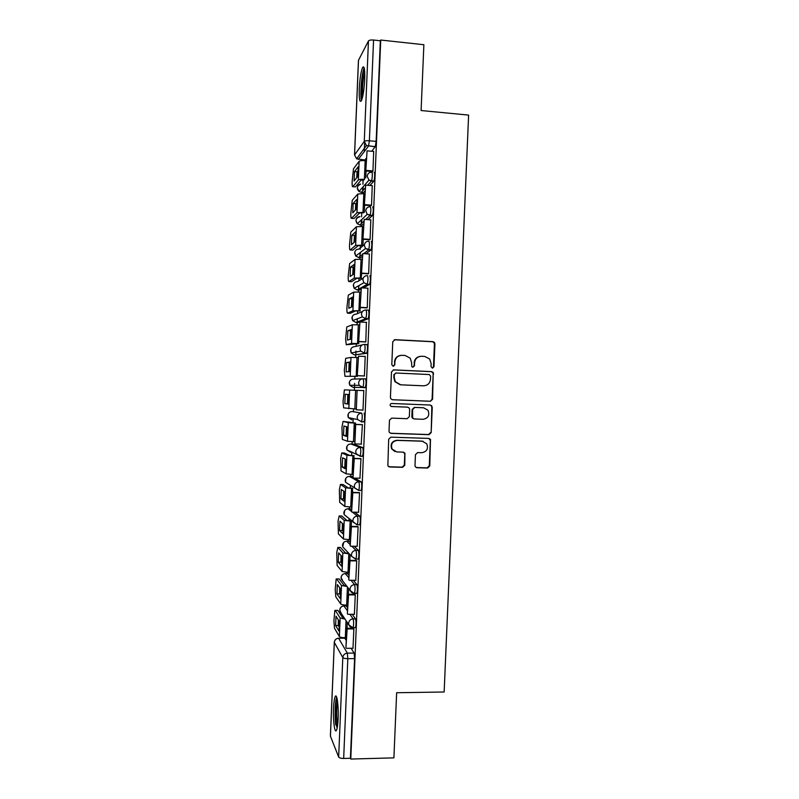 <?xml version="1.0" encoding="UTF-8"?>
<svg xmlns="http://www.w3.org/2000/svg" width="799" height="799" viewBox="0 0 799 799"><rect width="100%" height="100%" fill="white"/><g stroke="black" fill="none" stroke-linecap="round" stroke-linejoin="round"><path stroke-width="1.2" d="M432.439 368.169L433.967 366.731L434.926 343.91L434.416 342.391L432.928 341.652L394.976 339.675L392.758 341.732L391.8 364.743L393.228 366.332L394.776 364.883L394.896 361.907C395.485 357.732 397.842 355.535 401.977 355.315L405.143 355.475L410.247 358.222L411.615 362.706L411.785 366.641L412.903 367.25L414.441 365.812L414.571 362.846C415.15 358.681 417.497 356.494 421.592 356.274L424.738 356.434L429.652 358.981L431.16 363.645L431.031 366.591L432.439 368.169M432.349 368.159L433.458 366.771L434.426 343.989L433.907 342.481L432.429 341.732L394.217 339.775M393.208 366.332L394.346 364.923L394.896 361.907M412.853 367.25L413.982 365.852L414.571 362.846M347.615 607.679L346.087 605.892M348.963 575.08L347.465 573.552M350.322 542.471L348.853 541.193M351.68 509.832L350.232 508.823M353.038 477.183L351.62 476.434M361.767 456.129L362.566 456.149C363.375 452.703 363.405 449.837 362.656 447.54L353.008 444.034M359.041 285.513L358.991 286.312M360.449 252.414L360.339 253.942M361.857 219.435L361.687 221.553M363.245 186.656L363.036 189.143M364.704 79.401C364.953 69.193 364.244 65.238 362.576 67.535C360.918 71.68 359.82 78.791 359.27 88.879C359.001 99.006 359.71 102.961 361.388 100.744C363.026 96.719 364.134 89.608 364.704 79.401M338.137 718.611C338.726 706.046 336.908 692.753 335.22 696.568C334.382 698.376 333.822 702.271 333.543 708.264C332.963 720.428 334.701 734.071 336.459 730.296C337.298 728.528 337.847 724.633 338.137 718.611M414.991 465.527L415.28 466.706L417.008 467.735L427.595 468.034L429.782 465.947L430.501 439.36L428.843 438.421L390.891 437.153L388.684 439.24L387.855 465.847L389.642 466.976L402.566 467.335L404.773 465.238L404.943 453.193L403.205 452.134L396.803 451.944L392.079 449.028C390.591 444.144 392.329 441.268 397.293 440.389L422.272 441.208L426.746 443.795C428.534 448.738 426.886 451.715 421.792 452.713L417.637 452.584L415.45 454.671L414.991 465.527M380.733 40.04L423.87 44.724L421.103 110.532L468.613 115.096L444.154 692.004L396.644 692.723L393.907 757.861L350.771 759.05L380.733 40.04L380.344 40.759L373.572 40.03L369.378 140.774L368.519 146.087L358.242 159.42M430.411 401.278L432.599 399.21L433.208 372.444L431.66 371.635L393.717 369.877L391.5 371.944L390.431 397.483L390.751 398.721L392.459 399.74L430.411 401.278L432.099 399.18L433.158 373.892L432.708 372.464L431.16 371.655L393.258 369.907M432.249 407.26L431.18 432.589L429.003 434.666L391.051 433.368L389.293 432.289L389.023 431.13L389.473 420.204L391.69 418.117L407.15 418.696L409.348 416.619L409.657 409.398L409.308 408.119L407.63 407.16L391.54 406.521L390.331 405.802C389.892 404.504 390.331 403.735 391.67 403.495L430.252 405.033L431.859 405.912L431.18 432.589M344.709 638.211L346.257 640.269M351.151 648.289L354.087 653.103L347.345 653.153L347.815 658.676L343.67 758.461C340.973 758.431 339.305 757.951 338.666 757.023L330.396 736.109L334.292 642.306M364.614 143.341L364.264 151.79M363.925 159.92L363.895 160.579M363.096 179.885L362.916 184.259M362.716 189.113L362.636 190.841M362.576 192.469L362.536 193.438M361.737 212.644L361.557 216.819M361.368 221.523L361.278 223.65M361.218 225.008L361.168 226.277M360.369 245.393L360.259 248.03M360.239 248.519L360.209 249.368M360.019 253.922L359.91 256.439M359.87 257.528L359.8 259.106M359.011 278.132L358.901 280.809M358.671 286.292L358.551 289.208M358.511 290.037L358.431 291.925M357.652 310.841L357.533 313.568M357.323 318.651L357.183 321.967M357.163 322.526L357.073 324.714M356.294 343.54L356.174 346.307M355.974 351.001L355.825 354.696M355.815 354.996L355.705 357.493M354.926 376.219L354.816 379.036M354.636 383.32L354.466 387.425M354.466 387.455L354.347 390.252M353.567 408.938L353.458 411.575M353.168 418.616L352.988 422.911M352.209 441.667L352.109 444.004M351.78 451.954L351.63 455.55M350.851 474.386L350.761 476.414M350.391 485.313L350.272 488.179M349.493 507.085L349.413 508.803M349.003 518.681L348.913 520.788M348.124 539.774L348.074 541.183M347.615 552.059L347.565 553.377M346.766 572.434L346.726 573.542M346.227 585.437L346.207 585.947M345.408 605.093L345.378 605.892M344.059 637.722L344.029 638.221M350.771 759.05L350.431 758.271L343.67 758.461M380.344 40.759L376.149 141.373L375.27 146.676L371.715 151.261M366.312 158.182L364.893 160L356.624 158.811L366.441 145.528L375.19 146.806M354.516 155.016L358.441 60.354L368.449 40.989C369.158 40.15 370.866 39.83 373.572 40.03M372.394 171.525L372.943 171.076L373.682 151.43M370.966 205.653L371.525 205.283L372.244 185.648M369.547 239.75L370.097 239.48L370.806 219.855M368.129 273.837L368.669 273.658L369.358 254.042M361.088 278.242L361.777 273.428M366.711 307.905L367.25 307.815L367.89 288.209M359.73 310.951L360.359 307.535M365.293 341.952L365.822 341.952L366.381 322.357M358.361 343.64L358.941 341.622M363.875 375.979L364.404 376.069L365.223 356.394L364.694 356.474M358.022 357.533L350.981 357.433L345.697 358.312L344.319 370.327L344.948 376.309L357.503 376.299M357.003 376.309L357.523 375.7M363.805 390.501L363.265 390.481L363.805 390.511L362.986 410.177L362.446 410.097L362.986 410.117M361.218 444.144L362.386 424.599L361.847 424.599M355.505 424.369L355.066 422.991M359.94 478.211L360.968 458.676L360.429 458.586M354.087 458.396L353.707 455.62M353.148 474.456L352.109 474.426L352.878 455.77L354.197 455.81M358.581 512.259L359.54 492.733L359.021 492.554M352.669 492.404L352.349 488.239M357.193 546.296L358.122 526.771L357.602 526.501M355.795 580.304L356.714 560.798L356.184 560.439M354.396 614.301L355.295 594.806L354.776 594.346M352.988 648.279L353.877 628.793L353.368 628.244M352.279 614.301L355.515 618.885C356.204 621.662 356.204 624.558 355.505 627.605L355.116 627.605M353.308 580.294L356.943 584.658C357.642 587.335 357.632 590.231 356.913 593.337L356.504 593.337M354.167 546.256L358.371 550.401C359.081 552.988 359.071 555.874 358.332 559.06L357.882 559.06M354.716 512.189L359.8 516.134C360.519 518.621 360.509 521.497 359.74 524.773L359.24 524.763M354.606 478.072L361.228 481.847C361.967 484.244 361.937 487.11 361.148 490.466L360.559 490.456M352.169 411.525L361.697 413.133C362.446 415.33 362.406 418.197 361.577 421.732L357.632 419.555L357.163 417.368C357.533 414.711 359.051 413.293 361.697 413.133L352.169 411.525C349.662 411.685 348.224 413.013 347.875 415.53L348.324 417.597L351.82 419.845M365.153 387.685L362.756 387.585L359.151 385.338L358.591 382.991C358.971 380.324 360.479 378.926 363.126 378.776L365.513 378.876C366.292 380.973 366.252 383.84 365.383 387.475L353.168 387.395L349.752 385.278L349.223 383.061C349.582 380.544 351.011 379.215 353.518 379.076L362.476 378.796M364.624 344.399L366.951 344.519C367.74 346.516 367.69 349.383 366.801 353.108L354.476 354.926M366.102 310.012L368.379 310.142C369.178 312.039 369.128 314.906 368.209 318.741L358.132 322.576L355.785 322.446M369.817 275.745C370.626 277.543 370.566 280.409 369.617 284.354L363.385 287.93M360.858 289.328L359.48 290.097L357.093 289.947M371.245 241.328C372.074 243.026 372.004 245.902 371.036 249.957L365.942 253.812M362.217 256.569L360.828 257.598L358.401 257.428M372.684 206.891C373.523 208.489 373.443 211.375 372.444 215.54L368.059 219.655M363.585 223.79L362.187 225.078L359.72 224.899M374.122 172.434C375.051 171.146 374.791 179.615 373.852 181.123L369.957 185.468M364.943 190.991L363.535 192.549L361.038 192.339M365.752 177.987L366.042 170.996M361.368 421.942L363.974 421.812C364.813 418.286 364.843 415.42 364.084 413.223M350.431 758.271L354.586 658.616L354.087 653.103M364.334 212.204L364.624 205.163M355.635 245.403L356.404 226.746L350.801 232.129L349.533 244.684C349.433 248.299 349.652 250.057 350.192 249.957L355.635 245.403L362.956 245.173L363.205 239.3M351.26 526.401L351.48 521.138M349.842 560.369L350.082 554.686M348.434 594.326L348.674 588.583M347.016 628.264L347.255 622.471M420.244 356.354C416.609 356.963 414.561 359.141 414.102 362.896M400.529 355.405C396.933 356.064 394.916 358.242 394.476 361.957M392.209 399.71L429.912 401.238M430.631 376.109L429.233 374.531L395.924 373.013L394.376 374.461L394.237 377.597L395.375 381.742L400.738 384.818L423.5 385.807C427.595 385.567 429.922 383.37 430.501 379.225L430.631 376.109M395.635 373.023L394.376 374.461M423.021 385.797L400.299 384.808L394.956 381.742L393.817 377.607L393.947 374.481M390.421 433.248L428.514 434.556L430.691 432.489M407.45 407.14L391.25 406.481M423.09 419.285C428.294 418.247 429.912 415.22 427.924 410.197L423.58 407.78L414.801 407.44L412.604 409.507L412.644 417.997L414.321 418.956L423.09 419.285M413.852 418.886L412.184 417.927L411.845 416.659L412.144 409.458L414.341 407.39L423.09 407.73M431.76 407.22L431.36 405.872L430.062 405.023M423.15 441.318L422.272 441.208M395.036 451.595L391.66 448.888C390.172 444.024 391.909 441.148 396.863 440.279L421.792 441.098M388.704 466.726L402.127 467.165L404.324 465.078L404.783 454.212L403.545 452.174M416.129 467.515L427.105 467.864L429.283 465.777L430.351 440.519L428.973 438.431M358.172 171.366L358.232 166.741L354.466 171.595L354.077 180.993L357.832 176.349L358.172 171.366M372.544 171.545L365.782 170.976L367.071 150.851L373.762 151.44M366.252 170.407L372.953 170.966M365.782 170.976L367.071 150.851M364.544 179.415L364.384 179.395C361.178 179.206 359.17 179.395 358.352 179.985L352.818 186.696C352.269 187.006 352.049 185.368 352.139 181.763L353.478 168.779L359.131 161.308C359.95 160.669 361.957 160.449 365.163 160.649L366.212 160.739M363.935 179.925L361.038 180.204L355.425 186.896L352.818 186.696M358.212 170.397L357.093 171.815L354.466 171.595M356.714 177.728L357.093 171.815M362.027 99.086L361.937 98.916C360.089 95.65 362.137 71.7 364.484 69.483M364.204 67.955C361.727 72.539 359.83 95.68 361.498 100.514M364.724 72.329C363.046 77.143 361.877 91.406 362.726 96.379M337.138 728.159L335.989 723.475C334.891 715.425 335.54 700.473 337.078 698.616M337.558 701.392C336.489 707.495 336.359 714.606 337.148 722.705L337.607 725.322M336.679 697.167C335.131 700.893 334.621 716.433 335.77 724.963M356.823 203.975L356.873 199.331L353.148 203.455L352.759 212.844L356.474 208.939L356.823 203.975M363.745 212.774L359.68 212.904L354.107 218.527L351.51 218.337L356.993 212.704L364.194 212.334M371.136 205.663L364.364 205.143L365.642 185.118L372.334 185.658M364.823 204.654L371.525 205.173M364.364 205.143L365.642 185.118M351.51 218.337C350.961 218.536 350.741 216.839 350.841 213.233L352.259 200.279L357.772 194.037L364.843 193.588M356.873 202.457L355.765 203.655L353.148 203.455M355.385 210.087L355.765 203.655M355.465 236.574L355.525 231.9L351.83 235.296L351.44 244.684L355.126 241.498L355.465 236.574M362.566 245.533L358.322 245.593L352.798 250.137L350.192 249.957M369.737 239.77L362.936 239.281L364.214 219.365L370.916 219.865M363.405 238.901L370.097 239.37M362.936 239.281L364.214 219.365M356.404 226.746L363.475 226.427M355.525 234.507L354.446 235.485L351.83 235.296M354.047 242.427L354.446 235.485M354.107 269.153L354.167 264.459L350.501 267.126L350.112 276.514L353.767 274.047L354.107 269.153M361.238 278.252L356.963 278.262L351.48 281.737L348.883 281.568L354.277 278.092L361.597 277.972M368.359 273.847L361.518 273.408L362.796 253.593L369.488 254.052M361.977 273.118L368.679 273.548M361.518 273.408L362.796 253.593M348.883 281.568C348.344 281.558 348.124 279.74 348.224 276.114L349.632 263.54L355.046 259.445L362.107 259.246M354.177 266.546L353.128 267.295L350.501 267.126M352.719 274.756L353.128 267.295M352.759 301.722L352.818 296.998L349.183 298.936L348.793 308.314L352.419 306.586L352.759 301.722M359.94 310.961L355.605 310.911L350.172 313.318L347.565 313.168L352.918 310.761L360.229 310.771M367.001 307.925L360.099 307.525L361.368 287.81L368.069 288.219M360.559 307.315L367.25 307.705M360.099 307.525L361.368 287.81M347.565 313.168C347.036 313.048 346.826 311.171 346.926 307.535L348.314 295.141L353.687 292.124L360.748 292.044M352.828 298.556L349.183 298.936M351.4 307.076L351.8 299.096M351.41 334.262L351.47 329.518L347.865 330.736L347.475 340.104L351.071 339.106L351.41 334.262M358.721 343.66L346.257 344.749L351.56 343.41L358.861 343.54M365.732 341.972L358.681 341.612L359.95 321.997L366.641 322.367M359.131 341.503L365.832 341.842M358.681 341.612L359.95 321.997M346.257 344.749L345.617 338.936L346.786 326.981L352.339 324.784L359.38 324.833M351.48 330.546L347.865 330.736M350.082 339.375L350.481 330.876M350.052 366.801L350.112 362.017L346.546 362.516L346.157 371.885L349.712 371.605L350.052 366.801M357.503 376.339L344.948 376.309M364.404 376.009L357.263 375.69L358.521 356.174L365.223 356.504M357.712 375.66L364.414 375.959M357.263 375.69L358.521 356.174M350.122 362.506L346.546 362.516M348.773 371.675L349.163 362.636M348.704 399.31L348.764 394.506L345.228 394.277L344.838 403.645L348.364 404.084L348.704 399.31M357.103 390.331L356.294 409.807L357.103 390.331L363.795 390.611M356.294 409.807L362.986 410.067M355.875 409.028L343.64 407.86L343.011 401.697L344.389 389.862L356.654 390.351M348.394 403.865L347.455 403.745L347.835 394.446M347.455 403.745L344.838 403.645M347.355 431.81L347.415 426.986L343.91 426.027L343.52 435.385L347.016 436.554L347.355 431.81M355.555 423.011L343.081 421.403L348.264 422.671L355.555 423.09M362.386 424.619L355.235 424.359L354.876 443.934L355.685 424.469L362.376 424.708M354.876 443.934L361.567 444.154M343.081 421.403L341.952 427.225L342.332 439.4L347.495 441.268L354.516 441.747M347.096 435.785L346.137 435.475L346.466 426.726M346.137 435.475L343.52 435.385M346.007 464.289L346.067 459.435L342.591 457.757L342.202 467.115L345.667 469.003L346.007 464.289M353.967 455.63L349.602 455.34L344.369 453.013L341.772 452.933L346.916 455.26L352.878 455.77M360.778 458.596L353.827 458.386L353.018 477.792L354.267 458.586L360.958 458.786M353.448 478.052L360.149 478.221M341.772 452.933L340.654 458.566L341.023 470.911L346.137 473.847L352.109 474.426M345.787 467.705L344.818 467.185L345.098 458.976M344.818 467.185L342.202 467.115M344.659 496.758L344.719 491.874L341.273 489.477L340.883 498.826L344.319 501.442L344.659 496.758M352.519 488.239L348.244 487.909L343.061 484.514L340.464 484.444L345.558 487.839L352.828 488.509M359.27 492.554L352.409 492.404L351.6 511.799L352.838 492.693L359.54 492.843M352.029 512.139L358.731 512.269M340.464 484.444L339.355 489.897L339.715 502.421L344.788 506.416L351.79 507.145M344.489 499.615L343.5 498.886L343.74 491.195M343.5 498.886L340.883 498.826M343.31 529.208L343.37 524.294L339.955 521.178L339.565 530.526L342.981 533.852L343.31 529.208M351.121 520.838L346.896 520.449L341.752 515.984L339.156 515.944L344.209 520.399L351.47 521.188M357.812 526.501L350.991 526.391L350.192 545.777L351.42 526.771L358.122 526.881M350.621 546.216L357.313 546.296M339.156 515.944L338.057 521.218L338.406 533.902L343.43 538.975L350.431 539.824M343.18 531.515L342.192 530.566L342.381 523.395M342.192 530.566L339.565 530.526M341.962 561.637L342.022 556.703L338.636 552.868L338.257 562.206L341.632 566.261L341.962 561.637M348.883 553.407L345.548 552.978L340.454 547.455L337.847 547.425L342.851 552.948L349.293 553.847M356.364 560.439L349.582 560.369L348.773 579.744L350.012 560.838L356.704 560.908M349.203 580.264L355.895 580.314M337.847 547.425L336.759 552.509L337.098 565.372L342.082 571.505L349.073 572.484M341.872 563.405L340.873 562.226L341.033 555.585M340.873 562.226L338.257 562.206M340.614 594.047L340.684 589.093L337.328 584.538L336.938 593.867L340.284 598.641L340.614 594.047M354.936 594.346L348.164 594.326L347.365 613.692L348.594 594.885L355.285 594.915M347.785 614.301L354.476 614.301M348.164 594.326L348.594 594.885M346.646 585.967L344.189 585.487L339.146 578.905L336.159 578.995L335.22 589.612L335.8 596.833L340.734 604.024C341.493 604.683 343.48 605.053 346.666 605.123L347.715 605.123M336.539 578.885L341.503 585.477L347.046 586.496M340.554 595.275L339.555 593.877L339.685 587.744M339.555 593.877L336.938 593.867M339.265 626.446L339.335 621.472L336.009 616.189L335.62 625.517L338.936 631.01L339.265 626.446M353.508 628.244L346.756 628.264L345.947 647.619L347.175 628.913L353.867 628.893M346.367 648.319L353.068 648.279M346.756 628.264L347.175 628.913M344.629 618.486L342.841 617.987L337.837 610.336L334.831 610.406L333.922 620.873L334.491 628.274L339.385 636.533C340.144 637.282 342.122 637.692 345.308 637.752L346.357 637.752M335.23 610.336L340.154 617.987L345.038 619.115M339.235 627.125L338.247 625.517L338.347 619.894M338.247 625.517L335.62 625.517M433.458 366.771L433.967 366.731M343.82 605.892L347.485 610.776M346.347 605.892L344.079 605.882C341.582 606.131 340.144 607.52 339.795 610.027L341.153 613.223M345.208 573.542L348.863 577.707M347.695 573.552L345.428 573.532C342.921 573.762 341.493 575.14 341.143 577.657L342.931 581.183M346.586 541.163L350.232 544.628M349.033 541.193L346.776 541.163C344.269 541.382 342.841 542.751 342.481 545.268L342.731 546.866L344.868 549.133M347.974 508.783L351.61 511.53M350.381 508.823L348.124 508.783C345.617 508.983 344.189 510.341 343.83 512.858L344.119 514.556L347.016 517.003M349.363 476.374L358.831 481.787C359.56 484.184 359.54 487.05 358.761 490.416L354.646 487.999L354.297 486.082C354.676 483.425 356.184 481.987 358.831 481.787L361.228 481.847M351.73 476.434L349.473 476.374C346.966 476.564 345.528 477.912 345.178 480.429L345.508 482.236L348.953 484.404M350.751 443.954L360.269 447.47C361.008 449.767 360.968 452.634 360.169 456.079L356.134 453.782L355.725 451.735C356.104 449.078 357.612 447.65 360.269 447.47L362.656 447.54M353.078 444.034L350.811 443.964C348.314 444.134 346.876 445.472 346.526 447.989L346.906 449.917L350.471 452.274L350.122 451.265M344.998 638.211L338.616 638.241L347.345 653.153C344.699 653.432 343.18 654.91 342.801 657.577L334.322 642.416L330.426 736.358M338.666 757.023L342.801 657.577C343.45 658.266 345.128 658.626 347.815 658.676L354.586 658.616M358.501 60.115L354.566 154.916L364.274 141.393L368.449 40.989M349.942 614.301L353.128 618.885C353.807 621.662 353.797 624.568 353.108 627.605L352.729 627.615M355.515 618.885L353.128 618.885C350.481 619.155 348.963 620.623 348.594 623.29L348.793 624.798C349.602 626.666 351.041 627.605 353.108 627.605L355.505 627.605M350.971 580.274L354.556 584.638C355.245 587.315 355.235 590.211 354.516 593.327L354.117 593.327M356.943 584.658L354.556 584.638C351.9 584.888 350.391 586.346 350.012 589.013L350.252 590.611C351.071 592.409 352.489 593.317 354.516 593.327L356.913 593.337M351.83 546.226L355.974 550.371C356.684 552.958 356.664 555.844 355.935 559.04L355.495 559.03M358.371 550.401L355.974 550.371C353.328 550.611 351.82 552.059 351.44 554.726L351.71 556.414L355.935 559.04L358.332 559.06M352.399 512.149L357.403 516.094C358.122 518.581 358.102 521.457 357.343 524.733L356.853 524.723M359.8 516.134L357.403 516.094C354.756 516.314 353.248 517.752 352.868 520.409L353.178 522.206L357.343 524.733L359.74 524.773M362.287 456.339L359.989 456.269M363.126 378.776C363.895 380.873 363.845 383.74 362.996 387.365L353.168 387.395M366.581 353.328L354.516 354.936L351.2 352.958L350.571 350.561C350.931 348.054 352.359 346.736 354.866 346.606L362.287 344.918M368.009 318.961L365.622 318.821L355.865 322.456L352.669 320.649L351.92 318.062C352.279 315.545 353.707 314.237 356.214 314.127L362.526 311.46M369.448 284.564L367.061 284.414L357.223 289.957L354.177 288.349L353.278 285.533C353.627 283.026 355.056 281.717 357.562 281.618L363.255 278.142M370.886 250.157L368.489 249.987L363.615 253.653M362.297 254.641L358.571 257.448L355.735 256.05L354.626 252.993C354.986 250.487 356.414 249.188 358.921 249.108L364.374 244.744M372.314 215.72L369.927 215.54L365.722 219.475M363.685 221.393L359.92 224.918L357.343 223.77L355.974 220.434C356.274 218.087 357.592 216.799 359.91 216.559M373.752 181.273L371.365 181.083L367.61 185.278M365.063 188.125L361.278 192.369L359.011 191.48L357.333 187.865C357.543 185.827 358.621 184.569 360.559 184.08M371.725 172.234C372.654 170.936 372.394 179.425 371.465 180.924L368.968 180.135L367.19 176.299C367.57 173.643 369.078 172.284 371.725 172.234M370.297 206.711C371.116 208.309 371.036 211.186 370.057 215.36L367.19 214.322L365.762 210.796C366.132 208.13 367.65 206.771 370.297 206.711M368.858 241.158C369.667 242.856 369.597 245.732 368.639 249.797L365.493 248.509L364.324 245.273C364.694 242.606 366.212 241.238 368.858 241.158M367.42 275.585C368.219 277.393 368.159 280.259 367.23 284.204L363.845 282.706L362.886 279.73C363.265 277.063 364.773 275.685 367.42 275.585M365.992 310.002C366.781 311.9 366.721 314.766 365.812 318.611L362.247 316.913L361.458 314.167C361.827 311.51 363.345 310.122 365.992 310.002M364.554 344.399C365.333 346.396 365.283 349.263 364.404 352.998L360.679 351.121L360.019 348.584C360.399 345.927 361.907 344.529 364.554 344.399M357.043 524.883L344.119 514.556L344.669 510.491M355.615 559.16L351.71 556.414L342.731 546.866L343.66 542.501M354.187 593.427L350.252 590.611L341.353 579.165C340.764 577.268 341.253 575.689 342.831 574.411M352.759 627.664L348.793 624.798L339.984 611.465C339.395 609.168 340.154 607.45 342.282 606.291M376.149 141.373L369.378 140.774C366.681 140.594 364.973 140.804 364.274 141.393L366.441 145.528L375.27 146.676M338.337 638.251L338.616 638.241C336.109 638.501 334.681 639.899 334.322 642.416L334.292 642.226C334.571 640.109 335.76 638.801 337.867 638.311M354.566 154.916L356.624 158.811L354.566 154.916M432.429 341.732L432.928 341.652M434.426 343.989L434.926 343.91M431.16 371.655L431.66 371.635M433.158 373.892L433.667 373.872M432.099 399.18L432.599 399.21M429.283 465.777L429.782 465.947M364.384 179.395L365.163 160.649M358.352 179.985L359.131 161.308M363.016 212.244L363.795 193.508M356.993 212.704L357.772 194.037M361.647 245.073L362.426 226.347M360.279 277.892L361.058 259.176M354.277 278.092L355.046 259.445M358.921 310.691L359.7 291.985M352.918 310.761L353.687 292.124M357.553 343.47L358.332 324.774M351.56 343.41L352.339 324.784M356.194 376.239L356.973 357.543M350.202 376.049L350.981 357.433M354.826 408.988L355.605 390.302M348.853 408.669L349.622 390.062M353.468 441.717L354.247 423.041M347.495 441.268L348.264 422.671M346.137 473.847L346.916 455.26M350.751 507.125L351.52 488.479M344.788 506.416L345.558 487.839M349.383 539.814L350.162 521.168M343.43 538.975L344.209 520.399M348.024 572.474L348.803 553.837M342.082 571.505L342.851 552.948M346.666 605.123L347.425 586.975M340.734 604.024L341.503 585.477M345.308 637.752L346.027 620.603M339.385 636.533L340.154 617.987M364.124 67.695L362.576 67.535M373.852 181.123L368.968 180.135L359.011 191.48C356.394 188.524 356.853 186.127 360.389 184.279M372.444 215.54L367.19 214.322L357.343 223.77C355.006 220.424 355.805 218.087 359.74 216.729M371.036 249.957L365.493 248.509L355.735 256.05L354.766 252.065M369.617 284.354L367.23 284.204L363.845 282.706L354.177 288.349L353.448 284.514M368.209 318.741L365.812 318.611L362.247 316.913L352.669 320.649L352.119 316.943M366.801 353.108L364.404 352.998L360.679 351.121L351.2 352.958L350.811 349.323M365.383 387.475L362.996 387.365L359.151 385.338L349.752 385.278L349.523 381.672M363.974 421.812L361.577 421.732L357.632 419.555L348.324 417.597L348.244 413.972M362.566 456.149L360.169 456.079L346.906 449.917L346.996 446.222M361.148 490.466L358.761 490.416L345.508 482.236L345.797 478.401M433.907 342.481L434.416 342.391M432.708 372.464L433.208 372.444M431.36 405.872L431.859 405.912M430.002 439.25L430.501 439.36"/></g></svg>
